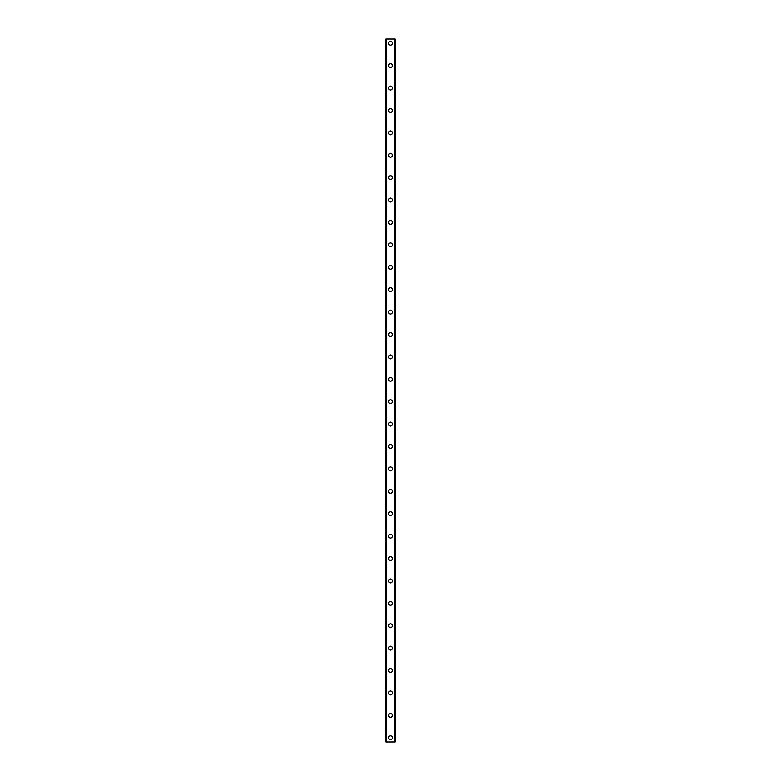 <?xml version="1.0" encoding="UTF-8"?>
<svg xmlns="http://www.w3.org/2000/svg" width="781" height="781" viewBox="0 0 781 781"><rect width="100%" height="100%" fill="white"/><g stroke="black" fill="none" stroke-linecap="round" stroke-linejoin="round"><path stroke-width="1.17" d="M388.538 737.752A1.962 1.962 0 0 1 390.5 735.79A1.962 1.962 0 0 1 392.462 737.752A1.962 1.962 0 0 1 390.5 739.714A1.962 1.962 0 0 1 388.538 737.752M388.538 715.347A1.962 1.962 0 0 1 390.5 713.385A1.962 1.962 0 0 1 392.462 715.347A1.962 1.962 0 0 1 390.5 717.309A1.962 1.962 0 0 1 388.538 715.347M388.538 692.942A1.962 1.962 0 0 1 390.5 690.98A1.962 1.962 0 0 1 392.462 692.942A1.962 1.962 0 0 1 390.5 694.905A1.962 1.962 0 0 1 388.538 692.942M388.538 670.537A1.962 1.962 0 0 1 390.5 668.575A1.962 1.962 0 0 1 392.462 670.537A1.962 1.962 0 0 1 390.5 672.5A1.962 1.962 0 0 1 388.538 670.537M388.538 648.132A1.962 1.962 0 0 1 390.5 646.18A1.962 1.962 0 0 1 392.462 648.132A1.962 1.962 0 0 1 390.5 650.095A1.962 1.962 0 0 1 388.538 648.132M388.538 625.737A1.962 1.962 0 0 1 390.5 623.775A1.962 1.962 0 0 1 392.462 625.737A1.962 1.962 0 0 1 390.5 627.69A1.962 1.962 0 0 1 388.538 625.737M388.538 603.332A1.962 1.962 0 0 1 390.5 601.37A1.962 1.962 0 0 1 392.462 603.332A1.962 1.962 0 0 1 390.5 605.295A1.962 1.962 0 0 1 388.538 603.332M388.538 580.927A1.962 1.962 0 0 1 390.5 578.965A1.962 1.962 0 0 1 392.462 580.927A1.962 1.962 0 0 1 390.5 582.89A1.962 1.962 0 0 1 388.538 580.927M388.538 558.522A1.962 1.962 0 0 1 390.5 556.56A1.962 1.962 0 0 1 392.462 558.522A1.962 1.962 0 0 1 390.5 560.485A1.962 1.962 0 0 1 388.538 558.522M388.538 536.117A1.962 1.962 0 0 1 390.5 534.165A1.962 1.962 0 0 1 392.462 536.117A1.962 1.962 0 0 1 390.5 538.08A1.962 1.962 0 0 1 388.538 536.117M388.538 513.722A1.962 1.962 0 0 1 390.5 511.76A1.962 1.962 0 0 1 392.462 513.722A1.962 1.962 0 0 1 390.5 515.675A1.962 1.962 0 0 1 388.538 513.722M388.538 491.317A1.962 1.962 0 0 1 390.5 489.355A1.962 1.962 0 0 1 392.462 491.317A1.962 1.962 0 0 1 390.5 493.27A1.962 1.962 0 0 1 388.538 491.317M388.538 468.912A1.962 1.962 0 0 1 390.5 466.95A1.962 1.962 0 0 1 392.462 468.912A1.962 1.962 0 0 1 390.5 470.875A1.962 1.962 0 0 1 388.538 468.912M388.538 446.507A1.962 1.962 0 0 1 390.5 444.545A1.962 1.962 0 0 1 392.462 446.507A1.962 1.962 0 0 1 390.5 448.47A1.962 1.962 0 0 1 388.538 446.507M388.538 424.103A1.962 1.962 0 0 1 390.5 422.14A1.962 1.962 0 0 1 392.462 424.103A1.962 1.962 0 0 1 390.5 426.065A1.962 1.962 0 0 1 388.538 424.103M388.538 401.698A1.962 1.962 0 0 1 390.5 399.745A1.962 1.962 0 0 1 392.462 401.698A1.962 1.962 0 0 1 390.5 403.66A1.962 1.962 0 0 1 388.538 401.698M388.538 379.302A1.962 1.962 0 0 1 390.5 377.34A1.962 1.962 0 0 1 392.462 379.302A1.962 1.962 0 0 1 390.5 381.255A1.962 1.962 0 0 1 388.538 379.302M388.538 356.897A1.962 1.962 0 0 1 390.5 354.935A1.962 1.962 0 0 1 392.462 356.897A1.962 1.962 0 0 1 390.5 358.86A1.962 1.962 0 0 1 388.538 356.897M388.538 334.493A1.962 1.962 0 0 1 390.5 332.53A1.962 1.962 0 0 1 392.462 334.493A1.962 1.962 0 0 1 390.5 336.455A1.962 1.962 0 0 1 388.538 334.493M388.538 312.088A1.962 1.962 0 0 1 390.5 310.125A1.962 1.962 0 0 1 392.462 312.088A1.962 1.962 0 0 1 390.5 314.05A1.962 1.962 0 0 1 388.538 312.088M388.538 289.683A1.962 1.962 0 0 1 390.5 287.73A1.962 1.962 0 0 1 392.462 289.683A1.962 1.962 0 0 1 390.5 291.645A1.962 1.962 0 0 1 388.538 289.683M388.538 267.278A1.962 1.962 0 0 1 390.5 265.325A1.962 1.962 0 0 1 392.462 267.278A1.962 1.962 0 0 1 390.5 269.24A1.962 1.962 0 0 1 388.538 267.278M388.538 244.883A1.962 1.962 0 0 1 390.5 242.92A1.962 1.962 0 0 1 392.462 244.883A1.962 1.962 0 0 1 390.5 246.835A1.962 1.962 0 0 1 388.538 244.883M388.538 222.478A1.962 1.962 0 0 1 390.5 220.515A1.962 1.962 0 0 1 392.462 222.478A1.962 1.962 0 0 1 390.5 224.44A1.962 1.962 0 0 1 388.538 222.478M388.538 200.073A1.962 1.962 0 0 1 390.5 198.11A1.962 1.962 0 0 1 392.462 200.073A1.962 1.962 0 0 1 390.5 202.035A1.962 1.962 0 0 1 388.538 200.073M388.538 177.668A1.962 1.962 0 0 1 390.5 175.705A1.962 1.962 0 0 1 392.462 177.668A1.962 1.962 0 0 1 390.5 179.63A1.962 1.962 0 0 1 388.538 177.668M388.538 155.263A1.962 1.962 0 0 1 390.5 153.31A1.962 1.962 0 0 1 392.462 155.263A1.962 1.962 0 0 1 390.5 157.225A1.962 1.962 0 0 1 388.538 155.263M388.538 132.868A1.962 1.962 0 0 1 390.5 130.905A1.962 1.962 0 0 1 392.462 132.868A1.962 1.962 0 0 1 390.5 134.82A1.962 1.962 0 0 1 388.538 132.868M388.538 110.463A1.962 1.962 0 0 1 390.5 108.5A1.962 1.962 0 0 1 392.462 110.463A1.962 1.962 0 0 1 390.5 112.425A1.962 1.962 0 0 1 388.538 110.463M388.538 88.058A1.962 1.962 0 0 1 390.5 86.095A1.962 1.962 0 0 1 392.462 88.058A1.962 1.962 0 0 1 390.5 90.02A1.962 1.962 0 0 1 388.538 88.058M388.538 65.653A1.962 1.962 0 0 1 390.5 63.691A1.962 1.962 0 0 1 392.462 65.653A1.962 1.962 0 0 1 390.5 67.615A1.962 1.962 0 0 1 388.538 65.653M388.538 43.248A1.962 1.962 0 0 1 390.5 41.286A1.962 1.962 0 0 1 392.462 43.248A1.962 1.962 0 0 1 390.5 45.21A1.962 1.962 0 0 1 388.538 43.248M395.108 39.05L385.736 39.05L385.736 741.95L395.264 741.95L395.264 39.05L395.108 741.95M386.663 39.05L386.663 741.95M386.732 39.05L386.732 741.95M386.79 39.05L386.79 741.95M394.21 39.05L394.21 741.95M394.268 39.05L394.268 741.95M394.337 39.05L394.337 741.95M385.785 39.05L385.785 741.95M385.794 39.05L385.794 741.95M385.892 39.05L385.892 741.95M395.206 39.05L395.206 741.95M395.215 39.05L395.215 741.95"/></g></svg>
